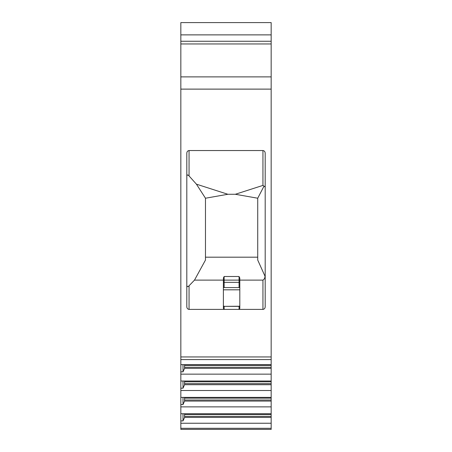 <?xml version="1.0" encoding="UTF-8"?>
<svg xmlns="http://www.w3.org/2000/svg" width="452" height="452" viewBox="0 0 452 452"><rect width="100%" height="100%" fill="white"/><g stroke="black" fill="none" stroke-linecap="round" stroke-linejoin="round"><path stroke-width="0.68" d="M271.16 76.885L180.84 76.885L180.84 89.117L271.16 89.117L271.16 41.262L180.84 41.262L271.16 41.262L271.16 34.877L180.84 34.877L180.84 22.6L271.16 22.6L271.16 34.877M180.84 413.738L271.16 413.738L271.16 429.4L180.84 429.4L180.84 356.944L271.16 356.944L271.16 359.583L180.84 359.583M271.16 413.738L271.16 359.583M271.16 89.117L271.16 356.944M180.84 34.877L180.84 76.885M180.84 89.117L180.84 356.944M194.496 280.116L223.39 280.116L223.39 308.4L224.135 309.4L189.055 309.4C187.608 309.174 186.862 308.253 186.812 306.631L186.812 153.381C186.851 151.725 187.597 150.782 189.055 150.539L262.945 150.539C264.403 150.782 265.149 151.725 265.188 153.381L265.188 306.631C265.138 308.253 264.392 309.174 262.945 309.4L239.063 309.4L239.063 306.354L224.135 306.354L224.135 309.4L239.063 309.4L239.809 308.4L239.809 280.116L262.945 280.116C264.245 279.353 264.934 278.048 265.008 276.206L257.725 260.053L257.725 198.225L235.328 194.275L227.864 194.275L205.474 198.225L205.474 260.053L194.496 280.116L189.055 285.766L189.055 309.4M223.401 277.89L223.39 280.116M223.39 278.053L224.135 276.5L224.135 280.116A0.746 0.746 0 0 0 223.39 280.861A0.746 0.746 0 0 1 224.135 280.116A0.746 0.746 0 0 0 223.39 280.861L223.39 280.861A0.746 0.746 0 0 1 224.135 280.116L239.063 280.116L239.063 276.5L239.809 278.053L239.809 280.116M239.809 305.62A0.746 0.734 0 0 1 239.063 306.354L239.063 306.241A0.746 0.746 0 0 0 239.809 305.495A0.746 0.746 0 0 1 239.063 306.241L224.135 306.354A0.746 0.734 180 0 1 223.39 305.62M223.39 305.495A0.746 0.746 0 0 0 224.135 306.241A0.746 0.746 0 0 1 223.39 305.495M223.39 282.353L224.135 282.353L224.135 287.579L223.39 287.579M224.135 287.579L239.063 287.579L239.063 280.116A0.746 0.746 0 0 1 239.809 280.861A0.746 0.746 0 0 0 239.063 280.116M239.809 287.579L239.063 287.579M205.474 257.188L257.725 257.188M205.474 198.225L196.422 184.173L189.055 175.952C187.829 174.54 187.077 174.653 186.812 176.297M186.812 285.319C187.083 286.935 187.829 287.082 189.055 285.766M265.188 187.021L262.945 185.405L235.328 194.275M265.008 276.206L265.188 275.353M264.047 186.083L257.725 198.225M196.422 184.173L227.864 194.275M271.16 22.6L180.84 22.6M252.498 22.6L250.634 22.6L252.498 22.6M271.16 423.236L180.84 423.236M271.16 406.873L180.84 406.873M271.16 390.511L180.84 390.511M180.84 397.376L271.16 397.376M271.16 374.149L180.84 374.149M180.84 381.013L271.16 381.013M180.84 364.651L271.16 364.651M271.16 417.433L184.574 417.433L183.009 420.914L180.84 420.914M183.009 413.738L183.009 420.914M184.574 413.738L184.574 417.433M271.16 416.377L184.574 416.377M271.16 401.071L184.574 401.071L183.009 404.551L180.84 404.551M183.009 397.376L183.009 404.551M184.574 397.376L184.574 401.071M271.16 400.014L184.574 400.014M271.16 384.708L184.574 384.708L183.009 388.189L180.84 388.189M183.009 381.013L183.009 388.189M184.574 381.013L184.574 384.708M271.16 383.652L184.574 383.652M271.16 368.346L184.574 368.346L183.009 371.826L180.84 371.826M183.009 364.651L183.009 371.826M184.574 364.651L184.574 368.346M271.16 367.29L184.574 367.29M271.16 43.963L180.84 43.963M262.945 309.4L262.945 280.116M239.809 289.817L223.39 289.817M224.135 280.116L224.135 282.353L239.809 282.353M224.135 276.5L239.063 276.5L224.135 276.5M189.055 150.539L189.055 175.952M262.945 185.405L262.945 150.539M271.16 428.31L180.84 428.31M271.16 414.529L184.574 414.529M271.16 398.167L184.574 398.167M271.16 381.804L184.574 381.804M271.16 365.442L184.574 365.442"/></g></svg>
